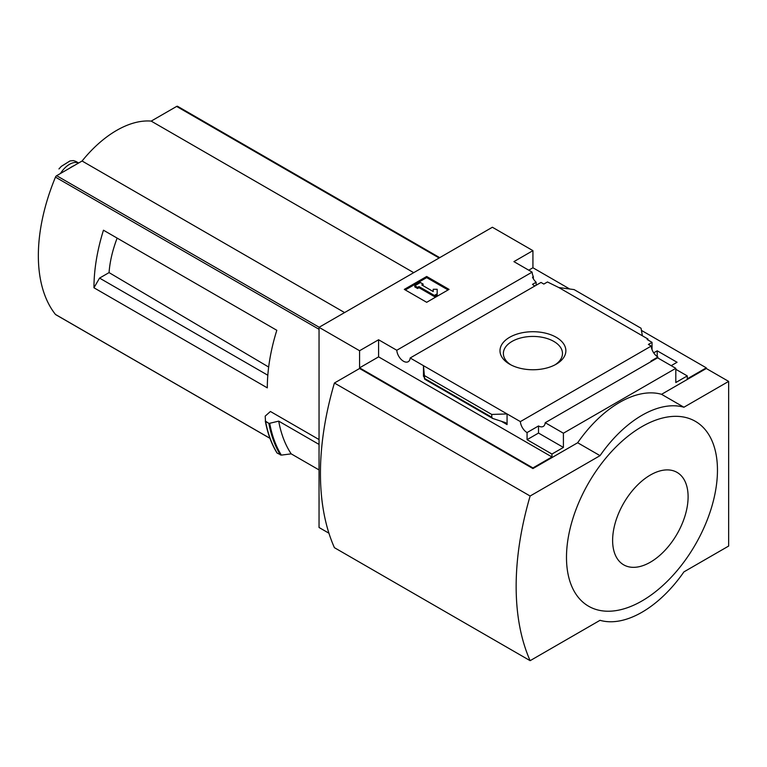 <?xml version="1.0" encoding="UTF-8"?>
<svg xmlns="http://www.w3.org/2000/svg" width="767" height="767" viewBox="0 0 767 767"><rect width="100%" height="100%" fill="white"/><g stroke="black" fill="none" stroke-linecap="round" stroke-linejoin="round"><path stroke-width="1.15" d="M534.887 285.976A9.492 5.474 60 0 1 532.509 284.336L536.143 282.246A9.492 5.474 60 0 1 532.509 277.203L533.353 276.714L533.353 278.795M536.143 282.246L536.143 285.247M533.353 276.714A9.492 5.474 60 0 1 532.116 272.132L513.919 261.624L532.931 250.646L492.385 227.243L319.043 327.327L359.579 350.73L378.591 339.762L396.788 350.26A9.492 5.474 -120 0 0 401.17 359.426A9.492 5.474 -120 0 0 408.226 361.698A9.492 5.474 -120 0 0 410.163 357.988L541.013 282.438L543.832 284.068L547.475 281.968L558.798 287.539L574.119 289.6L641.049 328.247L642.391 335.802L558.798 287.539M653.685 352.858L657.214 350.816L657.214 356.588M657.214 350.816L677.06 362.273L671.192 365.667M652.036 349.647L652.036 342.341L647.147 339.513L647.99 339.033L647.99 340.002M652.036 342.341L648.403 344.441L651.221 346.07A9.492 5.474 60 0 0 657.913 357.029L657.913 357.997M647.99 339.033L642.391 335.802M675.804 369.301L687.27 375.916L687.27 378.821L706.282 367.844L706.282 368.496L728.65 381.4L683.915 407.229A98.857 57.074 120 0 0 600.034 455.656L530.131 496.019A267.002 154.157 120 0 0 530.131 660.675L600.034 620.311A98.857 57.074 120 0 0 683.915 571.885L728.65 546.056L728.65 381.4M556.228 337.288A32.943 19.022 180 0 1 556.228 364.181A32.943 19.022 180 0 1 509.633 364.181A32.943 19.022 180 0 1 509.643 337.288A32.943 19.022 180 0 1 556.228 337.288M410.163 357.988L520.371 421.61L651.221 346.07M532.931 250.646L532.931 267.76L569.737 289.015M641.433 330.404L706.282 367.844M532.931 267.76L528.741 270.185M651.48 361.362A9.492 5.474 60 0 1 650.924 361.065L657.913 357.029M520.371 421.61A9.492 5.474 -120 0 0 527.063 432.578L538.52 425.953A9.492 5.474 -120 0 0 543.266 426.423A9.492 5.474 -120 0 0 545.212 422.713L657.607 357.825L675.804 368.333L675.804 382.532L687.27 375.916M396.788 350.26L532.116 272.132M110.822 234.462L103.459 230.205A158.165 91.321 -60 0 0 93.957 287.778L99.557 278.095L109.058 272.601A89.71 51.792 -60 0 1 117.15 238.106M268.671 367.048L109.058 272.601M267.827 375.245L99.557 278.095M177.81 106.498A1.975 1.141 120 0 0 177.618 106.325A1.975 1.141 120 0 0 176.631 106.431L151.195 121.109A98.061 56.614 120 0 0 82.079 161.012L56.653 175.691A1.975 1.141 120 0 0 55.464 177.129A158.165 91.321 120 0 0 55.464 314.451A1.975 1.141 120 0 0 55.665 314.623A1.975 1.141 120 0 0 55.905 314.7M319.043 439.558L270.425 411.486L265.2 416.117L265.497 421.428L269.006 423.451L278.709 421.141L319.043 444.419M93.957 287.778L267.309 387.862A158.165 91.321 -60 0 1 276.81 330.289L103.459 230.205M319.043 327.327L319.043 527.495L328.947 533.218M265.305 421.035L269.006 423.451M319.043 469.931L291.201 453.863A162.911 94.053 -60 0 1 278.709 421.141M265.631 421.572A170.82 98.627 -60 0 0 277.175 453.096L281.345 455.109L291.201 453.863M359.579 350.73L359.579 367.844L532.931 467.928L532.931 468.57L359.579 368.496L334.412 383.021L530.131 496.019M545.212 422.713L563.409 433.221L675.804 368.333M532.931 467.928L551.943 456.95L551.943 454.045L563.409 447.429L563.409 433.221M706.282 368.496L661.547 394.315A98.857 57.074 -60 0 0 577.666 442.751L532.931 468.57M551.943 454.045L527.063 439.683L527.063 432.578M492.644 418.437L491.752 417.248L491.752 414.448L507.064 413.931L507.064 424.582L505.635 422.684L492.644 418.437L424.726 379.224L423.47 365.667L423.47 376.319L423.595 375.322L424.726 379.224M378.591 339.762L378.591 356.866L359.579 367.844M551.943 456.95L378.591 356.866M491.752 414.448L424.813 375.801M426.682 276.475L449.05 289.389L426.682 302.303L404.314 289.389L426.682 276.475L426.682 277.606L405.292 289.955M661.547 394.315L683.915 407.229M577.666 442.751L600.034 455.656M334.412 383.021A267.002 154.157 120 0 0 334.412 547.676L530.131 660.675M641.979 426.605A106.757 61.638 120 0 0 566.487 557.36A106.757 61.638 120 0 0 641.979 600.944A106.757 61.638 120 0 0 717.461 470.19A106.757 61.638 120 0 0 641.979 426.605M510.899 364.871A29.558 17.066 180 0 1 503.373 353.501A29.558 17.066 180 0 1 521.618 337.729A29.558 17.066 180 0 1 553.832 341.43A29.558 17.066 180 0 1 562.489 353.501A29.558 17.066 180 0 1 554.963 364.871M448.072 289.955L426.682 277.606M418.993 286.57L417.593 287.376L414.803 285.765L420.393 282.534L423.192 284.145L421.792 284.95L433.211 291.546L433.211 289.264L437.171 289.264L437.171 294.959L434.371 296.58L434.371 295.448L418.993 286.57L418.993 287.702L434.371 296.58M437.171 293.828L434.371 295.448M417.593 287.376L417.593 288.507L418.993 287.702M414.803 285.765L414.803 286.887L417.593 288.507M423.192 284.145L422.77 285.516M433.211 290.396L433.211 291.546M538.52 425.953L538.52 433.058L527.063 439.683M563.409 447.429L538.52 433.058M650.358 562.201A53.383 30.824 -60 0 1 617.675 515.692A53.383 30.824 -60 0 1 683.052 477.956A53.383 30.824 -60 0 1 650.358 562.201M413.71 272.668L151.195 121.109M344.594 312.572L82.079 161.012M60.468 173.495A19.376 11.189 -60 0 1 78.589 163.026M58.954 168.941L61.293 166.381L69.998 160.936L73.421 160.591L75.808 161.386M69.701 168.165A21.744 12.56 -60 0 1 73.824 165.777M319.043 329.302L55.464 177.129M269.946 438.283L55.464 314.451M507.064 424.582L501.091 421.131M423.988 376.626L423.47 376.319M491.752 417.248L424.813 378.601M281.345 455.109A170.399 98.377 -60 0 1 269.735 423.461M280.415 454.965A170.82 98.627 -60 0 1 268.872 423.442M276.897 452.655A170.514 98.444 -60 0 1 265.344 421.198M439.136 257.99L176.631 106.431M319.168 327.26L56.653 175.691M276.954 452.894C271.441 443.872 267.568 433.278 265.315 421.112M439.721 257.654L177.618 106.325M269.974 438.35L55.665 314.623M75.818 161.386L78.627 163.007M69.998 160.936L61.293 166.381"/></g></svg>

